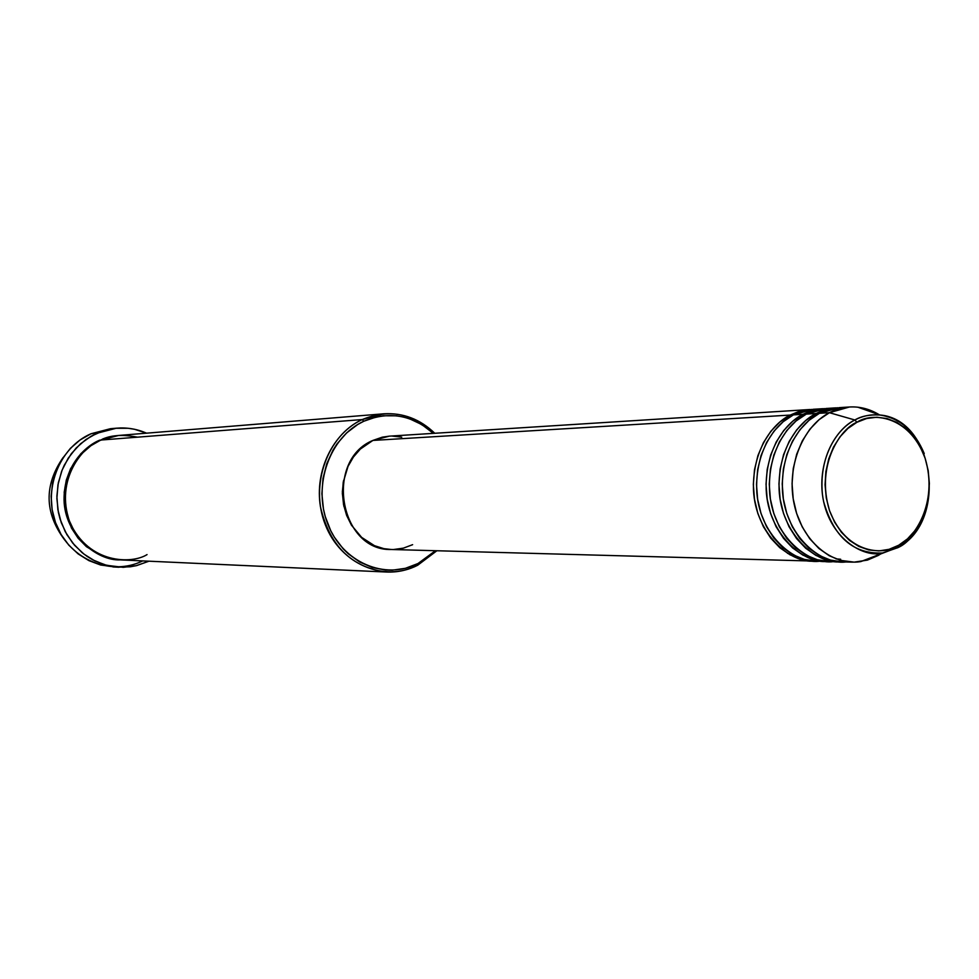 <?xml version="1.0" encoding="UTF-8"?>
<svg xmlns="http://www.w3.org/2000/svg" width="979" height="979" viewBox="0 0 979 979"><rect width="100%" height="100%" fill="white"/><g stroke="black" fill="none" stroke-linecap="round" stroke-linejoin="round"><path stroke-width="1.47" d="M844.436 407.582C834.377 407.582 826.043 409.491 819.447 413.297L829.421 412.697L854.851 419.991L856.919 422.279C870.943 412.355 908.916 414.313 925.106 458.184C938.702 503.365 913.786 539.099 898.71 545.242C885.224 555.472 846.737 555.387 829.531 510.646C815.238 464.168 841.597 427.75 856.919 422.279L854.851 419.991C841.096 426.232 818.579 451.747 822.372 493.967C827.463 537.165 863.221 558.495 882.593 552.988L898.196 547.53L898.71 545.242L889.067 549.329L878.946 550.92L868.728 549.953L858.803 546.429L849.588 540.481L841.426 532.307L834.646 522.235L829.531 510.646L826.288 497.993L825.064 484.789L825.884 471.56L828.748 458.833L833.496 447.109L839.97 436.854L847.887 428.472L856.919 422.279L866.721 418.486L876.903 417.238L887.072 418.559L896.837 422.39L905.832 428.533L913.725 436.781L920.236 446.791L925.106 458.184L928.19 470.532L929.365 483.393L928.581 496.267L925.877 508.701L921.349 520.216L915.157 530.398L907.509 538.854L898.71 545.242L898.196 547.53L882.593 552.988C853.48 554.285 833.827 537.177 823.645 501.652C816.596 468.941 830.669 432.547 854.851 419.991L829.421 412.697C802.156 426.697 786.235 467.509 794.189 504.197C801.874 540.971 831.685 566.217 860.663 561.616L878.224 555.472L867.418 560.11L854.153 562.142L840.533 560.367L829.274 555.754L818.872 548.448L809.731 538.707L802.229 526.886L796.637 513.424L793.21 498.849L792.06 483.724L793.247 468.623L796.71 454.146L802.327 440.844L809.866 429.218L819.007 419.722L829.421 412.697L819.447 413.297L809.07 420.285L799.953 429.732L792.439 441.284L786.847 454.513L783.384 468.904L782.209 483.907L783.347 498.947L786.773 513.437L792.329 526.812L799.819 538.572L808.923 548.252L819.288 555.509L830.51 560.098L842.16 561.86L852.232 562.13M391.367 549.5L383.927 548.668L374.467 545.682L361.643 537.385L351.461 525.185L346.615 515.37L343.556 504.662L342.405 493.489L343.225 482.28L348.022 466.396L353.419 457.022L360.333 449.067L372.901 440.428L389.275 436.157L809.963 409.503L790.2 415.072L372.901 440.428L790.2 415.072C775.588 421.888 752.288 446.534 753.475 489.83C755.421 534.338 791.24 563.867 814.295 561.065L801.14 559.315L790.029 554.812L779.761 547.677L770.754 538.156L763.351 526.616L757.844 513.473L754.466 499.241L753.328 484.458L754.503 469.724L757.93 455.578L763.473 442.581L770.901 431.225L779.933 421.949L790.2 415.072L790.861 416.283L790.2 415.072L798.362 411.682L811.567 409.43M818.065 409.234C808.14 409.271 799.916 411.143 793.394 414.876L783.114 421.765L774.071 431.066L766.63 442.435L761.087 455.455L757.66 469.626L756.486 484.397L757.624 499.204L761.013 513.473L766.52 526.629L773.936 538.205L782.955 547.738L793.223 554.885L804.346 559.401L815.899 561.138L825.652 561.408L814.063 559.658L802.902 555.117L792.598 547.922L783.543 538.34L776.102 526.702L770.571 513.461L767.169 499.119L766.031 484.226L767.218 469.357L770.657 455.1L776.212 442.006L783.677 430.576L792.757 421.215L803.074 414.288L808.373 411.89L815.935 409.638L824.551 408.61L803.074 414.288L793.394 414.876L803.074 414.288L803.747 415.524L803.074 414.288C788.389 421.154 764.978 445.996 766.178 489.647C768.148 534.522 804.138 564.259 827.292 561.42L825.652 561.408M831.147 408.414C821.148 408.439 812.876 410.323 806.317 414.093L795.988 421.031L786.908 430.405L779.431 441.872L773.863 454.99L770.424 469.271L769.249 484.164L770.387 499.082L773.789 513.449L779.321 526.726L786.773 538.389L795.829 547.995L806.158 555.203L817.33 559.743L828.932 561.493L838.844 561.762L827.194 560.012L815.984 555.436L805.631 548.191L796.539 538.523L789.062 526.788L783.506 513.449L780.092 498.984L778.941 483.969L780.128 468.99L783.579 454.623L789.172 441.431L796.673 429.903L805.778 420.481L816.143 413.493L821.479 411.082L829.078 408.806L837.743 407.766L816.143 413.493L806.317 414.093L816.143 413.493L816.829 414.753L816.143 413.493C801.397 420.419 777.877 445.457 779.088 489.451C781.083 534.693 817.257 564.65 840.508 561.775L838.844 561.762M820.035 411.657L824.037 411.168M64.565 539.821C44.459 512.751 43.969 485.327 63.084 457.548C43.969 485.327 44.459 512.751 64.565 539.821M137.452 437.172C122.094 434.186 109.881 435.141 100.788 440.048L362.218 419.563L363.772 421.251C389.055 410.788 412.245 414.827 433.33 433.367L421.888 424.617L409.626 418.816L403.164 416.956L396.568 415.818L383.217 415.769L376.597 416.858L363.772 421.251L357.702 424.507L346.542 432.987L337.045 443.854L333.056 450.046L326.79 463.654L323.009 478.425L321.895 493.783L323.462 509.092L325.248 516.545L330.718 530.667L334.353 537.19L343.201 548.84L348.328 553.857L359.746 562.032L372.301 567.502L385.518 570.047L392.2 570.206L405.416 568.309L417.996 563.525L417.739 565.201L436.867 550.749L417.739 565.201L417.996 563.525C385.188 580.657 342.43 562.497 327.684 523.765C312.423 485.266 329.764 436.72 363.772 421.251L362.218 419.563C327.39 435.386 309.609 485.107 325.248 524.524C340.362 564.185 384.16 582.75 417.739 565.201C407.851 570.194 397.462 572.458 386.546 572.03C351.596 567.624 329.556 545.878 320.451 506.792C314.54 470.887 332.86 433.122 362.218 419.563L100.788 440.048L90.925 445.69L82.236 453.277L75.065 462.529L69.68 473.09L66.303 484.593L65.055 496.586L65.985 508.615L69.068 520.228L74.171 530.997L81.098 540.494L89.591 548.387L99.32 554.371L109.905 558.263L120.955 559.915L386.546 572.03M142.457 561.016C111.165 576.337 70.561 560.049 56.611 525.442C42.183 491.066 58.654 447.697 90.998 433.758L80.033 439.999L70.378 448.382L62.387 458.613L56.378 470.312L52.585 483.051L51.153 496.341L52.144 509.692L55.509 522.578L61.126 534.546L68.775 545.119L78.149 553.918L88.905 560.624L100.629 565.018L115.901 567.012M103.076 438.763L105.132 438.323M99.858 440.477L118.165 435.496L105.096 438.054L99.858 440.477M787.532 553.368L790.726 553.441M389.324 436.157L382.275 437.172L372.901 440.428C324.086 460.314 339.664 551.214 391.306 549.5L812.68 561.053M343.482 480.824L342.356 491.837L343.935 506.51L342.356 493.489L343.482 480.811M96.921 433.256L90.998 433.758L96.921 433.256L116.428 428.19C126.878 427.309 136.938 428.973 146.593 433.171L134.588 429.291L128.273 428.288L115.51 428.276L102.966 430.931L91.12 436.193L80.449 443.866L71.381 453.644L64.296 465.184L61.579 471.462L57.969 484.752L56.88 498.556L58.373 512.335L60.062 519.029L65.263 531.719L72.691 543.051L82.04 552.572L87.327 556.549L92.932 559.939L104.924 564.859L117.553 567.159L130.317 566.792L136.595 565.605L148.637 561.31L136.277 565.678L123.293 567.331L106.613 565.324L94.828 560.906L84.023 554.163L74.588 545.303L66.902 534.669L61.261 522.627L57.871 509.655L56.88 496.218L58.324 482.843L62.142 470.03L68.175 458.258L76.203 447.966L85.907 439.522L96.921 433.256M897.082 547.971L898.196 547.53L897.082 547.971M876.401 555.423L878.224 555.472L876.401 555.423M836.078 407.851L826.19 408.476L806.317 414.093C791.13 420.97 766.361 448.235 769.751 494.162C774.389 541.252 813.463 566.535 835.552 561.212M849.442 406.995C859.868 406.42 869.78 408.989 879.166 414.704L868.801 409.736L857.898 407.215C848.083 406.138 838.587 407.974 829.421 412.697L849.442 406.995L839.395 407.631L819.447 413.297C804.346 420.236 779.908 446.889 782.564 492.474C786.321 539.27 824.624 566.315 847.202 561.726M881.651 553.355L878.224 555.472L881.651 553.355M854.851 419.991C862.976 415.757 871.396 414.105 880.121 415.047C900.068 418.204 914.778 431.041 924.237 453.571C912.33 429.059 897.633 416.21 880.121 415.047C869.805 414.435 861.385 416.087 854.851 419.991M110.407 428.729L90.998 433.758L110.407 428.716L116.391 428.19M120.405 559.878L112.438 559.009L101.4 555.754L86.433 546.686L78.087 538.169L71.467 528.048L65.324 510.744L64.198 492.278L66.303 480.126L70.598 468.672L80.767 453.779L89.603 445.947L99.699 440.134C85.785 445.8 63.855 465.306 64.039 499.926C64.761 535.525 97.704 561.175 120.405 559.878M383.707 413.811C403.079 412.648 420.089 419.134 434.762 433.281C413.003 413.224 388.822 408.659 362.218 419.563L383.707 413.811L118.716 435.447L100.788 440.048C83.68 445.225 54.163 479.257 69.95 522.517C88.979 564.173 131.945 564.173 147.046 554.603M417.996 563.525L429.487 556.084L435.435 550.7L417.996 563.525M412.624 544.679L403.385 548.142L393.693 549.5M392.004 436.071L401.733 437.148M822.923 408.684L813.182 409.295L793.394 414.876C778.452 421.716 754.271 447.905 756.84 492.731C760.487 538.744 798.374 565.47 820.781 561.016M840.655 559.242L836.042 558.887M898.428 547.396C908.365 542.953 917.323 531.462 925.302 512.91M860.663 561.616L898.722 547.053C947.88 521.22 934.712 419.599 880.121 415.047L857.898 407.215M112.879 566.927L118.875 567.245"/></g></svg>
